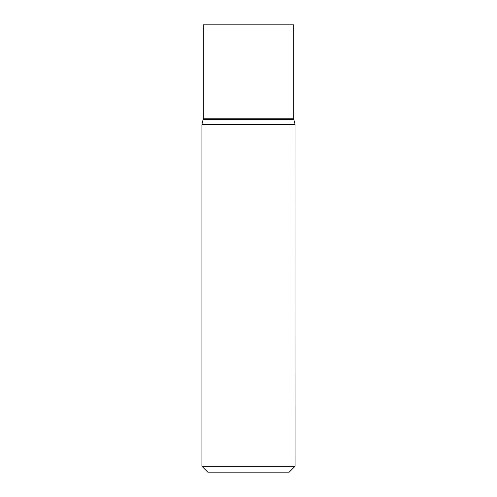 <?xml version="1.0" encoding="UTF-8"?>
<svg xmlns="http://www.w3.org/2000/svg" width="497" height="497" viewBox="0 0 497 497"><rect width="100%" height="100%" fill="white"/><g stroke="black" fill="none" stroke-linecap="round" stroke-linejoin="round"><path stroke-width="0.75" d="M295.075 466.279L201.925 466.279L207.789 472.15L289.211 472.15L295.075 466.279L295.001 124.045L201.999 124.045L201.925 124.641L295.075 124.641M201.925 466.279L201.925 124.641M203.298 118.783L293.702 118.783L293.702 24.85L203.298 24.85L203.298 118.783L201.999 124.045M203.223 119.379L293.777 119.379L295.001 124.045M293.777 119.379L293.702 118.783"/></g></svg>
